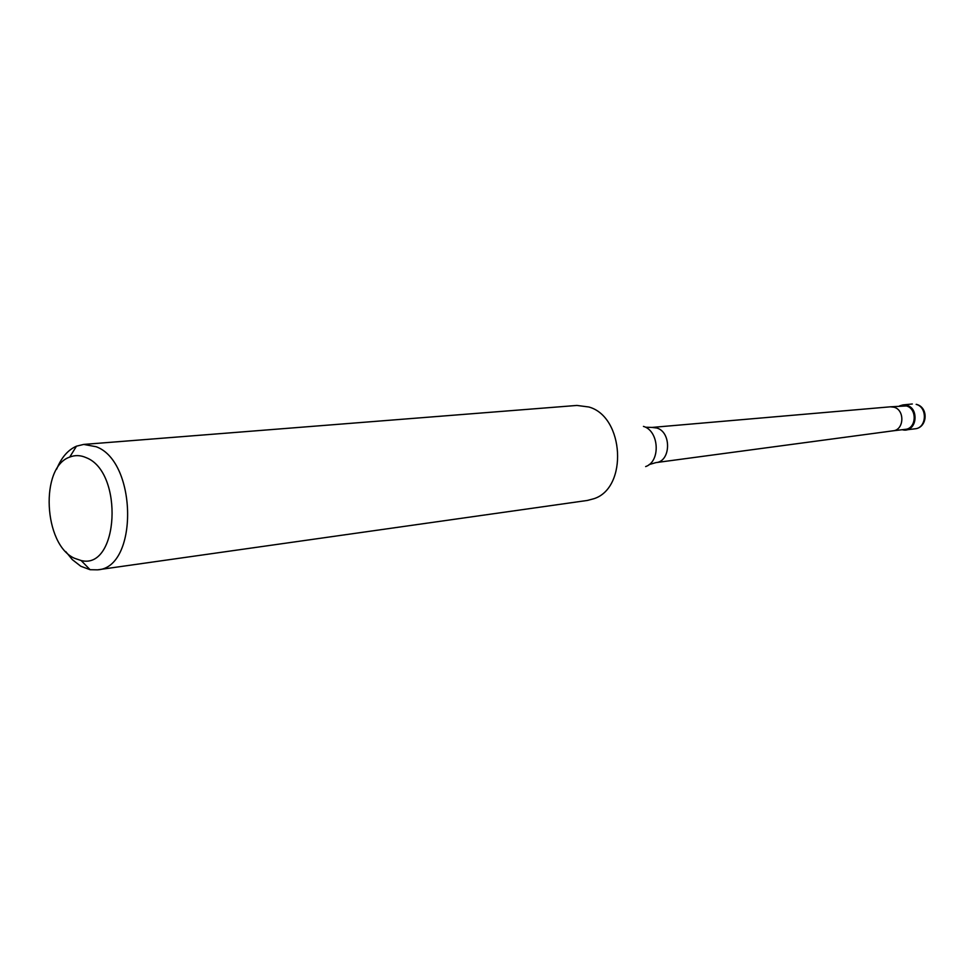 <?xml version="1.0" encoding="UTF-8"?>
<svg xmlns="http://www.w3.org/2000/svg" width="974" height="974" viewBox="0 0 974 974"><rect width="100%" height="100%" fill="white"/><g stroke="black" fill="none" stroke-linecap="round" stroke-linejoin="round"><path stroke-width="1.46" d="M906.806 405.306C918.421 408.155 917.471 429.181 905.71 429.936L902.204 429.717C915.706 433.686 920.442 408.788 906.806 405.306L899.574 405.89L902.947 404.916L906.806 405.306M892.975 430.825L905.309 429.351C916.485 428.645 917.398 408.654 906.356 405.939L890.333 406.815L893.962 407.193C905.016 409.92 904.201 430.021 893.012 430.825L892.927 430.837M97.534 569.839L587.395 500.441L593.994 498.688C628.12 487.791 624.224 416.641 588.868 406.998L576.925 405.44L83.703 444.424L96.207 446.737C137.456 461.737 138.271 567.927 97.534 569.839L90.095 569.705L80.83 566.271L72.295 559.612L65.757 551.601M56.662 469.139C61.362 457.561 67.961 449.903 76.483 446.177L83.703 444.424M86.162 457.658C123.99 472.061 118.767 570.216 81.134 560.525L74.462 558.26C43.538 544.722 39.776 467.045 69.726 457.086C75.047 454.955 80.525 455.138 86.162 457.658M905.71 429.936L915.061 428.803C926.773 428.061 927.735 407.181 916.157 404.368L916.522 404.368M890.273 406.828L652.044 427.428L656.853 428.024C671.683 432.152 670.855 461.652 655.928 462.613L649.061 464.61M645.64 466.583C660.859 461.554 659.191 430.764 643.437 426.393M902.947 404.916L912.321 403.991M915.061 428.803C927.382 427.732 928.794 407.875 916.936 404.502M893.012 430.825L655.928 462.613M646.225 427.233L652.044 427.428M81.134 560.525L90.095 569.705M69.726 457.086L76.483 446.177"/></g></svg>
